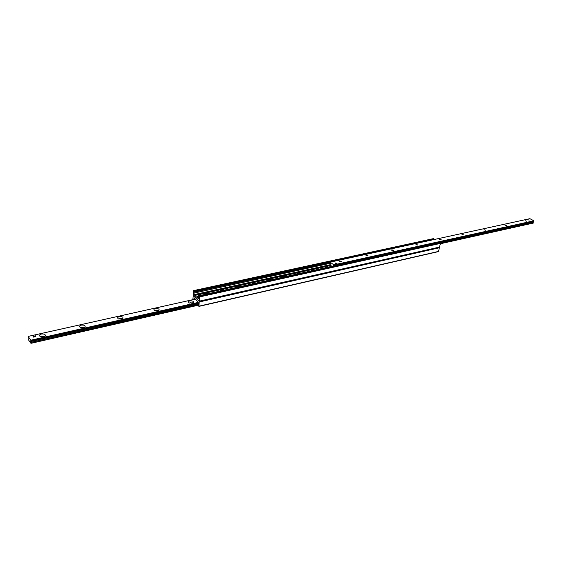 <?xml version="1.0" encoding="UTF-8"?>
<svg xmlns="http://www.w3.org/2000/svg" width="562" height="562" viewBox="0 0 562 562"><rect width="100%" height="100%" fill="white"/><g stroke="black" fill="none" stroke-linecap="round" stroke-linejoin="round"><path stroke-width="0.84" d="M192.836 299.679L193.202 295.64L199.18 301.309L198.976 306.381L198.358 305.847L198.576 303.887L197.691 301.52L194.312 298.359L193.426 299.553M438.55 251.516L439.477 247.266M205.151 294.263L204.638 294.481M204.161 294.586C204.54 293.308 205.945 292.999 208.383 293.652M221.906 290.554L220.943 290.877M220.508 290.968C220.845 289.718 222.215 289.416 224.631 290.055M237.396 287.133L236.876 287.351M236.483 287.435L236.483 287.428C236.785 286.206 238.133 285.91 240.515 286.543M253.434 283.585L252.443 283.908M252.099 283.986L252.085 283.943C252.387 282.763 253.708 282.489 256.033 283.115M268.2 280.319L267.674 280.536M267.364 280.607L267.343 280.543C267.638 279.405 268.931 279.138 271.214 279.757M283.564 276.925L282.56 277.242M282.286 277.305L282.257 277.214C282.553 276.118 283.817 275.872 286.051 276.469M297.649 273.799L297.122 274.024M296.884 274.073L296.848 273.961C297.143 272.9 298.38 272.668 300.572 273.258M312.388 270.561L311.369 270.87M311.172 270.919L311.123 270.779C311.411 269.76 312.634 269.535 314.776 270.118M325.841 267.568L325.314 267.786M325.145 267.828L325.089 267.667C325.377 266.683 326.571 266.472 328.672 267.048M193.328 295.689L193.391 290.863L194.129 291.13L193.911 293.111L194.796 295.457L198.379 298.689L198.969 297.937L198.92 295.745L199.517 296.258L199.313 301.358L193.328 295.689M434.215 239.496L433.253 238.724M439.414 247.217L440.475 243.409L439.491 242.587M525.041 220.676L526.763 221.259L525.041 220.676M504.887 225.081L506.629 225.671L504.887 225.081M483.973 229.654L485.73 230.237L483.973 229.654M462.259 234.396L464.029 234.986L461.936 234.67L462.259 234.396M439.695 239.328L441.479 239.918L439.344 239.623L439.695 239.328M416.231 244.456L418.023 245.046L415.859 244.779L416.231 244.456M391.812 249.788L393.618 250.385L391.405 250.146L391.812 249.788M366.375 255.345L368.201 255.935L365.939 255.731L366.375 255.345M339.855 261.14L341.696 261.73L339.392 261.562L339.855 261.14M336.694 263.683L335.352 263.255L335.697 262.946L337.038 263.374L336.694 263.683M529.179 220.107L527.943 219.749M533.317 223.079L440.404 243.739L533.317 223.079L533.043 221.962M533.205 221.913L533.858 220.782L529.903 218.681M331.896 266.332L329.824 264.786L330.308 264.281L330.161 262.145L333.849 264.864L333.589 265.959M529.931 218.667L330.189 262.152L529.966 218.674M41.391 334.032C44.489 333.786 45.719 334.446 45.093 336.02L40.682 336.736C38.834 335.767 39.066 334.868 41.391 334.032M43.941 336.687L41.939 335.935L40.97 336.821M81.321 325.11C84.377 324.892 85.593 325.553 84.974 327.091L80.682 327.66C78.982 326.712 79.2 325.862 81.321 325.11M83.829 327.449L81.869 326.965L80.984 327.751M119.285 316.631C122.284 316.441 123.485 317.094 122.881 318.598L118.701 319.026C117.142 318.113 117.332 317.312 119.285 316.631M121.771 318.942L119.832 318.436L119.011 319.132M155.407 308.559C158.365 308.397 159.552 309.044 158.969 310.505L154.866 310.807C153.44 309.922 153.623 309.177 155.407 308.559M157.88 310.842L155.955 310.322L155.203 310.934M189.83 300.867C192.738 300.733 193.918 301.373 193.349 302.792L189.324 302.974C188.024 302.124 188.193 301.422 189.83 300.867M192.302 303.262L190.377 302.588L189.682 303.122M35.181 336.188L34.486 336.877M30.84 340.207L30.945 343.319L28.241 339.532L28.114 336.413L30.84 340.207L198.231 302.412M335.992 265.426L336.097 264.927L335.964 265.433M333.779 265.735L335.753 265.482M336.097 264.927L437.145 242.615L437.524 242.967M331.833 261.78L432.698 239.826M336.294 265.081L437.355 242.749M201.034 294.86L201.02 295.282M199.004 295.654L198.688 295.099M199.882 294.095L201.048 294.628C200.522 295.401 199.742 295.429 198.716 294.713L199.882 294.095M35.504 335.985L35.518 336.645L33.453 337.109L32.687 335.423L34.76 334.966L35.504 335.985L33.432 336.448L32.687 335.423M33.453 337.109L33.432 336.448M335.451 263.206L336.757 263.241L336.771 263.662M198.913 296.483L197.417 296.813L197.592 296.16L198.85 296.202M313.835 270.329L312.36 270.652M285.067 276.694L283.529 277.031M254.993 283.339L253.392 283.677M223.528 290.301L221.842 290.673M439.603 247.73L199.384 301.935M438.88 251.333L199.103 306.135M194.726 298.766L193.539 299.026M433.527 238.66L193.644 290.673M434.089 239.012L194.129 291.13M330.126 262.208L194.241 291.79M330.084 262.51L193.974 292.17M330.112 263.339L193.911 293.111M329.838 264.8L194.255 294.579M330.386 265.201L194.515 295.099M330.582 265.348L200.016 294.102M198.822 294.362L194.698 295.275M330.632 265.39L200.17 294.123M198.765 294.432L194.719 295.324M330.744 265.475L200.437 294.186L330.737 265.468M198.702 294.565L194.845 295.415L198.702 294.558M198.541 298.527L198.182 298.612M439.716 242.538L199.025 295.788M440.285 242.889L199.517 296.258M440.475 243.409L199.721 296.884M439.744 247.027L199.44 301.113M440.425 243.655L533.359 222.995M440.376 242.981L533.212 222.397M440.165 242.819L533.106 222.229M439.786 242.58L533.338 221.878M333.765 265.77L335.774 265.327M437.433 242.854L533.717 221.569M437.412 242.826L533.731 221.533M333.884 264.976L533.9 220.88M333.849 264.864L533.858 220.782M198.274 302.574L30.875 340.389M198.337 302.855L30.72 340.762M198.421 303.22L30.643 341.204M198.477 303.459L30.741 341.464M198.632 304.246L30.945 342.335M198.632 304.302L30.952 342.399M198.245 305.187L30.98 343.284M30.966 343.333L198.217 305.236L30.98 343.312M195.162 299.181L28.135 336.427M197.592 296.16L199.187 295.682M199.039 297.024L197.606 296.441M197.859 295.879L199.222 295.675M197.508 296.518L199.067 297.15M199.053 297.748L197.41 296.764M197.417 296.813L199.039 297.79L197.62 297.34M325.967 267.645L327.091 267.393M297.769 273.884L298.942 273.624M268.313 280.396L269.542 280.122M237.508 287.21L238.794 286.922M205.263 294.34L206.612 294.045M438.711 251.551L198.976 306.381M433.379 238.632L193.518 290.617M439.589 242.51L198.92 295.745M439.568 247.252L199.313 301.358M439.814 242.594L533.275 221.913M45.093 336.02L44.433 336.483M84.974 327.091L84.377 327.491M122.881 318.598L122.347 318.949M158.969 310.505L158.491 310.814M193.349 302.792L192.928 303.058M198.344 302.883L30.685 340.79M195.147 299.167L28.114 336.413M198.674 295.324L198.716 294.713M327.26 267.357L325.609 267.723M299.125 273.582L297.403 273.961M269.732 280.08L267.948 280.48M238.998 286.88L237.136 287.294M206.83 293.996L204.884 294.425"/></g></svg>

